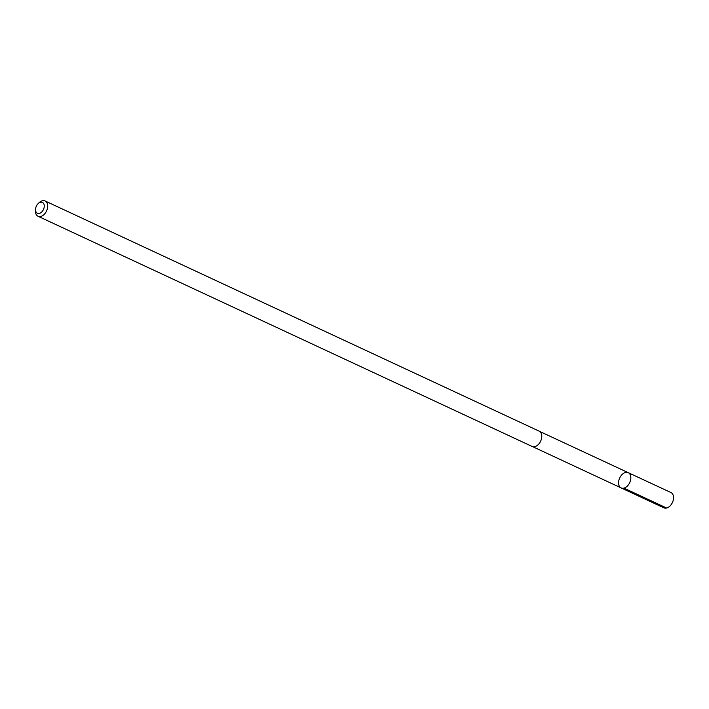 <?xml version="1.0" encoding="UTF-8"?>
<svg xmlns="http://www.w3.org/2000/svg" width="709" height="709" viewBox="0 0 709 709"><rect width="100%" height="100%" fill="white"/><g stroke="black" fill="none" stroke-linecap="round" stroke-linejoin="round"><path stroke-width="1.06" d="M628.316 484.938A8.411 5.521 115 0 1 621.155 487.925A8.411 5.521 115 0 1 619.701 477.963A8.411 5.521 115 0 1 628.254 472.673A8.411 5.521 115 0 1 628.316 484.938A8.411 5.521 115 0 1 621.155 487.925L663.846 507.83A8.428 5.53 -65 0 0 671.015 504.843A8.428 5.53 -65 0 0 670.962 492.551L628.254 472.673A8.411 5.521 115 0 1 628.316 484.938M35.547 209.075L35.45 210.36A8.428 5.53 -65 0 0 38.002 216.245L532.087 446.44A8.428 5.53 -65 0 0 540.657 441.14A8.428 5.53 -65 0 0 539.203 431.169L45.119 200.975A8.428 5.53 -65 0 0 38.968 202.809L38.056 203.713A5.991 3.935 -65 0 0 37.329 204.529A5.991 3.935 -65 0 0 35.547 209.075A5.991 3.935 -65 0 0 40.245 213.072A5.991 3.935 -65 0 0 44.126 204.733A5.991 3.935 -65 0 0 38.056 203.713M38.002 216.245A8.428 5.53 -65 0 0 46.572 210.945A8.428 5.53 -65 0 0 45.119 200.975M623.938 488.12L666.637 508.025M532.601 446.635L621.155 487.925M539.682 431.435L628.254 472.673"/></g></svg>
